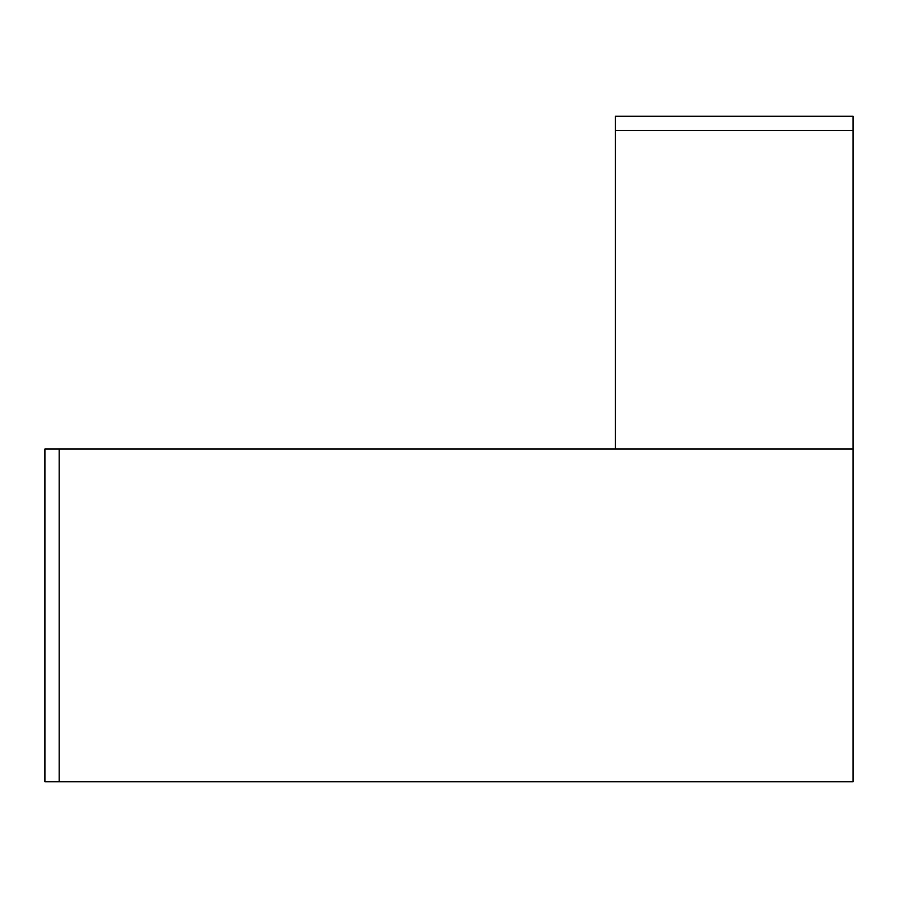 <?xml version="1.0" encoding="UTF-8"?>
<svg xmlns="http://www.w3.org/2000/svg" width="898" height="898" viewBox="0 0 898 898"><rect width="100%" height="100%" fill="white"/><g stroke="black" fill="none" stroke-linecap="round" stroke-linejoin="round"><path stroke-width="1.35" d="M615.399 449L615.399 116.212L853.1 116.212L853.1 130.479L615.399 130.479M59.167 449L59.167 781.788L44.9 781.788L44.9 449L853.1 449L853.1 130.479M59.167 781.788L853.1 781.788L853.1 449"/></g></svg>
